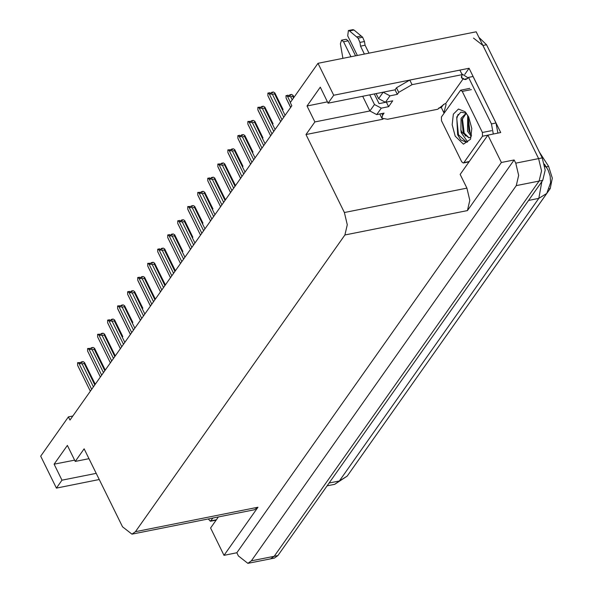 <?xml version="1.0" encoding="UTF-8"?>
<svg xmlns="http://www.w3.org/2000/svg" width="593" height="593" viewBox="0 0 593 593"><rect width="100%" height="100%" fill="white"/><g stroke="black" fill="none" stroke-linecap="round" stroke-linejoin="round"><path stroke-width="0.89" d="M392.314 90.366L328.114 103.167L333.703 95.251L317.996 63.325L476.201 31.785L538.592 158.576L541.535 170.828L539.119 181.05L274.218 556.301L270.712 558.791L274.218 556.301L539.119 181.05L541.535 170.828L538.592 158.576L482.939 45.461L473.503 38.085M444.105 113.219L441.318 107.548L443.49 104.472M464.727 74.392L469.048 68.269L500.692 132.573L487.891 135.13L460.161 174.409L466.891 188.092L469.834 200.345L467.417 210.574L501.359 162.497L487.891 135.13M468.448 162.675L468.136 162.059M218.357 516.948L210.574 527.963L224.043 555.33L257.985 507.252L254.471 509.743L131.928 534.174L135.441 531.684L344.874 235.006L347.29 224.777L344.348 212.531L305.973 134.537L383.004 119.178M236.844 552.78L514.161 159.94L515.732 163.134L518.675 175.387L516.258 185.609L251.358 560.859L247.852 563.35L238.416 555.967L236.844 552.78L224.043 555.33M72.865 415.99L68.41 416.879L40.68 456.165L56.387 488.091L99.246 479.544M333.703 95.251L469.048 68.269M501.359 162.497L514.161 159.94M317.996 63.325L290.259 102.611L291.83 105.806L69.981 420.074L68.41 416.879M88.972 458.671L75.222 461.413L84.117 448.805L122.499 526.799L131.928 534.174M438.709 108.074L441.318 107.548M305.973 134.537L314.868 121.928L369.921 110.958L376.74 114.605L381.292 108.156L374.479 104.501L369.736 94.873M56.387 488.091L61.976 480.174L96.199 473.347M328.114 103.167L320.264 87.208L307.018 105.969L314.868 121.928M75.222 461.413L67.365 445.447L54.119 464.208L61.976 480.174M539.489 152.238L548.599 166.351L552.32 178.137L550.208 188.596L351.983 469.352M54.119 464.208L74.592 460.131M307.018 105.969L327.484 101.885M478.936 37.337L486.594 44.734L542.254 157.849L545.197 170.095L542.773 180.324L277.88 555.567L274.374 558.065L247.852 563.35M289.784 94.991L289.651 95.555M289.895 95.503L289.658 95.013M290.689 107.422L286.123 98.141L285.952 95.807L287.953 95.206L288.895 95.703L290.726 95.34L289.784 94.836L290.021 95.48M289.784 94.836L291.615 94.472L293.075 95.391L292.764 96.311L290.659 96.733L292.201 99.861M286.123 98.141L286.634 99.187M290.659 96.733L287.449 96.266L290.444 102.352M286.123 95.569L287.449 96.266M293.565 97.941L292.764 96.311M271.564 92.53L271.424 93.086M271.676 93.042L271.438 92.552M280.667 121.617L267.903 95.681L267.903 93.101L269.733 92.738L270.675 93.242L272.506 92.871L271.564 92.375L271.802 93.012M271.564 92.375L273.388 92.011L274.848 92.923L274.544 93.85L272.439 94.265L283.75 117.251M267.903 95.681L268.414 96.726M272.439 94.265L269.229 93.805L281.994 119.742M267.903 93.101L269.229 93.805M285.107 115.331L274.544 93.85M212.991 518.015L210.404 521.262L208.299 518.949M350.982 56.75L343.592 41.74L348.165 40.828L355.548 55.838M381.292 108.156L388.608 106.696L392.751 100.832L385.435 102.292L389.986 95.844L397.303 94.383L398.748 92.33L412.031 84.643L462.147 74.651L459.901 70.093L409.793 80.085L396.502 87.771L395.057 89.825L397.303 94.383M374.309 93.961L379.053 103.59L386.362 102.137L388.608 106.696M461.339 76.267L462.496 78.61L463.407 78.432L445.61 103.642L444.698 103.827L437.73 109.245L387.614 119.237L381.885 118.229L382.611 115.198L384.056 113.144L376.74 114.605M444.461 112.722L444.098 111.981L446.062 104.553L445.61 103.642M467.61 78.595L463.859 79.343L463.407 78.432M497.875 133.136L495.978 122.996L473.088 76.475L468.514 77.386L465.853 79.566L463.859 79.343M495.978 122.996L491.412 123.907L468.514 77.386M491.412 123.907L493.302 134.048M468.181 77.92L461.725 73.791M462.496 78.61L461.428 77.683L462.147 74.651M387.74 91.278L395.057 89.825M364.413 54.074L360.514 46.15L365.088 45.238L368.987 53.162M389.986 95.844L383.167 92.189L378.616 98.638L385.435 102.292M357.379 55.475L347.735 35.877L348.365 30.562L352.939 29.65L354.051 30.013L362.657 37.24L364.502 41.517L365.088 45.238M360.514 46.15L359.929 42.429L364.502 41.517M362.657 37.24L358.083 38.152L349.485 30.925L348.365 30.562M376.132 93.598L378.616 98.638M358.083 38.152L359.929 42.429M361.233 36.003L356.66 36.914M362.701 96.274L369.921 110.958L374.479 104.501M348.165 40.828L346.156 39.257L341.583 40.168L343.592 41.74M342.88 58.366L340.412 43.778L341.583 40.168M455.224 136.168L452.125 124.73L453.386 114.123L458.441 109.038L465.06 111.721L468.722 117.051L471.82 128.548L470.531 139.177L463.415 144.181L455.224 136.168M466.365 113.219L460.805 112.166L456.729 116.977L457.677 134.752L460.746 139.918L466.572 142.224L467.655 141.86L461.198 132.713L460.872 129.919L461.865 132.328L468.974 137.887L470.575 137.131M466.209 113.107L461.035 118.311L460.872 129.919M466.313 113.181L462.036 119.638L463.126 132.076L469.107 137.858M468.426 116.473L467.847 118.481L468.93 130.92L471.598 135.271M467.707 115.19L467.484 131.209L471.294 136.479M482.42 132.476L482.509 136.22L463.882 162.608L463.296 163.023L461.725 161.793L441.526 120.742L441.437 116.999L460.65 90.195L462.221 91.426L482.42 132.476L491.567 130.653M468.173 117.214L470.049 132.424L471.309 134.959M462.37 118.37L464.245 133.581L465.505 136.116M458.115 114.353L456.729 118.585L458.433 134.744L466.639 142.209M261.55 106.718L261.409 107.281M261.661 107.229L261.417 106.74M270.653 135.812L257.888 109.868L257.888 107.296L262.491 107.066L261.543 106.562L261.787 107.2M261.543 106.562L263.374 106.199L264.834 107.111L264.522 108.037L262.425 108.46L273.736 131.446M257.888 109.868L258.4 110.913M262.425 108.46L259.215 107.993L271.979 133.929M257.888 107.296L259.215 107.993M275.093 129.519L264.522 108.037M251.528 120.905L251.395 121.469M251.64 121.417L251.402 120.935M260.638 149.999L247.874 124.056L247.874 121.483L252.477 121.254L251.528 120.75L251.773 121.395M251.528 120.75L253.359 120.386L254.82 121.306L254.508 122.225L252.403 122.647L263.715 145.633M247.874 124.056L248.385 125.101M252.403 122.647L249.193 122.18L261.958 148.124M247.874 121.483L249.193 122.18M265.078 143.706L254.508 122.225M241.514 135.093L241.381 135.656M241.625 135.604L241.388 135.122M250.617 164.187L237.852 138.243L237.852 135.671L239.683 135.308L240.625 135.804L242.455 135.441L241.514 134.945L241.751 135.582M241.514 134.945L243.345 134.574L244.805 135.493L244.494 136.412L242.389 136.835L253.7 159.821M237.852 138.243L238.364 139.288M242.389 136.835L239.179 136.368L251.943 162.312M237.852 135.671L239.179 136.368M255.064 157.894L244.494 136.412M231.5 149.288L231.359 149.844M231.611 149.792L231.374 149.31M240.602 178.374L227.838 152.438L227.838 149.859L232.441 149.629L231.5 149.132L231.737 149.77M231.5 149.132L233.323 148.769L234.784 149.681L234.472 150.607L232.374 151.022L243.686 174.008M227.838 152.438L228.349 153.476M232.374 151.022L229.165 150.563L241.929 176.499M227.838 149.859L229.165 150.563M245.042 172.081L234.472 150.607M221.486 163.475L221.345 164.031M221.589 163.987L221.352 163.498M230.588 192.562L217.824 166.626L217.824 164.046L222.427 163.816L221.478 163.32L221.723 163.957M221.478 163.32L223.309 162.956L224.769 163.868L224.458 164.795L222.36 165.21L233.664 188.196M217.824 166.626L218.335 167.663M222.36 165.21L219.143 164.75L231.907 190.687M217.824 164.046L219.143 164.75M235.028 186.276L224.458 164.795M211.464 177.663L211.33 178.226M211.575 178.174L211.338 177.685M207.802 180.813L220.566 206.757L207.802 180.813L207.802 178.241L209.633 177.87L210.582 178.374L212.405 178.004L211.464 177.507L211.701 178.145M211.464 177.507L213.295 177.144L214.755 178.056L214.444 178.982L212.338 179.405L223.65 202.391M208.047 181.362L208.321 181.858M212.338 179.405L209.129 178.938L221.893 204.874M207.802 178.241L209.129 178.938M225.014 200.464L214.444 178.982M201.45 191.85L201.309 192.414M201.561 192.362L201.323 191.88M210.552 220.944L197.788 195.001L197.788 192.429L202.391 192.199L201.45 191.695L201.687 192.34M201.45 191.695L203.273 191.331L204.733 192.251L204.422 193.17L202.324 193.592L213.636 216.578M197.788 195.001L198.299 196.046M202.324 193.592L199.115 193.125L211.879 219.069M197.788 192.429L199.115 193.125M214.992 214.651L204.422 193.17M191.435 206.038L191.294 206.601M191.546 206.549L191.302 206.067M200.538 235.132L187.773 209.188L187.773 206.616L192.377 206.386L191.428 205.89L191.672 206.527M191.428 205.89L193.259 205.519L194.719 206.438L194.408 207.357L192.31 207.78L203.621 230.766M187.773 209.188L188.285 210.233M192.31 207.78L189.093 207.313L201.857 233.257M187.773 206.616L189.093 207.313M204.978 228.839L194.408 207.357M181.414 220.233L181.28 220.789M181.525 220.737L181.288 220.255M190.523 249.319L177.759 223.383L177.759 220.804L179.583 220.44L180.531 220.937L182.355 220.574L181.414 220.077L181.658 220.715M181.414 220.077L183.244 219.714L184.705 220.626L184.393 221.552L182.288 221.967L193.6 244.953M177.759 223.383L178.271 224.421M182.288 221.967L179.079 221.508L191.843 247.444M177.759 220.804L179.079 221.508M194.964 243.026L184.393 221.552M171.399 234.42L171.266 234.976M171.51 234.932L171.273 234.443M180.502 263.507L167.737 237.571L167.737 234.991L169.568 234.628L170.51 235.124L172.341 234.761L171.399 234.265L171.636 234.902M171.399 234.265L173.23 233.901L174.69 234.813L174.379 235.74L172.274 236.155L183.585 259.141M167.737 237.571L168.249 238.608M172.274 236.155L169.064 235.695L181.829 261.632M167.737 234.991L169.064 235.695M184.942 257.214L174.379 235.74M161.385 248.608L161.244 249.171M161.496 249.119L161.252 248.63M157.723 251.758L170.487 277.702L157.723 251.758L157.723 249.186L159.554 248.815L160.495 249.319L162.326 248.949L161.385 248.452L161.622 249.09M161.385 248.452L163.208 248.089L164.669 249.001L164.357 249.927L162.26 250.35L173.571 273.336M157.96 252.307L158.235 252.803M162.26 250.35L159.05 249.883L171.814 275.819M157.723 249.186L159.05 249.883M174.928 271.409L164.357 249.927M151.363 262.795L151.23 263.359M151.474 263.307L151.237 262.825M160.473 291.889L147.709 265.946L147.709 263.374L152.312 263.144L151.363 262.64L151.608 263.285M151.363 262.64L153.194 262.276L154.654 263.196L154.343 264.115L152.245 264.537L163.549 287.523M147.709 265.946L148.22 266.991M152.245 264.537L149.028 264.07L161.793 290.014M147.709 263.374L149.028 264.07M164.913 285.596L154.343 264.115M141.349 276.983L141.216 277.546M141.46 277.494L141.223 277.013M150.452 306.077L137.687 280.133L137.687 277.561L139.518 277.198L140.467 277.694L142.29 277.331L141.349 276.835L141.586 277.472M141.349 276.835L143.18 276.464L144.64 277.383L144.329 278.302L142.224 278.725L153.535 301.711M137.687 280.133L138.206 281.178M142.224 278.725L139.014 278.258L151.778 304.202M137.687 277.561L139.014 278.258M154.899 299.784L144.329 278.302M131.335 291.17L131.194 291.734M131.446 291.682L131.209 291.2M140.437 320.264L127.673 294.328L127.673 291.749L129.504 291.385L130.445 291.882L132.276 291.519L131.335 291.022L131.572 291.66M131.335 291.022L133.158 290.659L134.618 291.571L134.307 292.497L132.209 292.912L143.521 315.899M127.673 294.328L128.184 295.366M132.209 292.912L129 292.445L141.764 318.389M127.673 291.749L129 292.445M144.877 313.971L134.307 292.497M121.32 305.365L121.18 305.921M121.432 305.877L121.187 305.388M130.423 334.452L117.659 308.516L117.659 305.936L122.262 305.706L121.313 305.21L121.558 305.847M121.313 305.21L123.144 304.846L124.604 305.758L124.293 306.685L122.195 307.1L133.507 330.086M117.659 308.516L118.17 309.553M122.195 307.1L118.978 306.64L131.742 332.577M117.659 305.936L118.978 306.64M134.863 328.159L124.293 306.685M111.299 319.553L111.165 320.109M111.41 320.064L111.173 319.575M120.401 348.647L107.637 322.703L107.644 320.131L109.468 319.76L110.417 320.264L112.24 319.894L111.299 319.397L111.543 320.035M111.299 319.397L113.13 319.034L114.59 319.946L114.279 320.872L112.173 321.287L123.485 344.281M107.637 322.703L108.156 323.748M112.173 321.287L108.964 320.828L121.728 346.764M107.644 320.131L108.964 320.828M124.849 342.354L114.279 320.872M101.284 333.74L101.144 334.304M101.396 334.252L101.158 333.77M97.623 336.891L110.387 362.834L97.623 336.891L97.623 334.319L102.226 334.089L101.284 333.585L101.522 334.23M101.284 333.585L103.115 333.222L104.576 334.141L104.264 335.06L102.159 335.482L113.471 358.469M97.86 337.439L98.134 337.936M102.159 335.482L98.949 335.015L111.714 360.959M97.623 334.319L98.949 335.015M114.827 356.541L104.264 335.06M91.27 347.928L91.129 348.491M91.381 348.439L91.137 347.958M87.608 351.078L100.373 377.022L87.608 351.078L87.608 348.506L92.212 348.276L91.263 347.78L91.507 348.417M91.263 347.78L93.094 347.409L94.554 348.328L94.243 349.247L92.145 349.67L103.456 372.656M87.846 351.627L88.12 352.123M92.145 349.67L88.935 349.203L101.699 375.147M87.608 348.506L88.935 349.203M104.813 370.729L94.243 349.247M81.248 362.115L81.115 362.679M81.36 362.627L81.122 362.145M90.358 391.21L77.594 365.273L77.594 362.694L82.197 362.464L81.248 361.967L81.493 362.605M81.248 361.967L83.079 361.604L84.54 362.516L84.228 363.442L82.123 363.857L93.435 386.844M77.594 365.273L78.106 366.311M82.123 363.857L78.913 363.39L91.678 389.334M77.594 362.694L78.913 363.39M94.798 384.916L84.228 363.442M251.358 560.859L277.88 555.567M516.258 185.609L542.773 180.324M515.732 163.134L542.254 157.849M344.874 235.006L467.417 210.574M135.441 531.684L257.985 507.252M344.348 212.531L466.891 188.092M548.599 166.351L546.197 166.826M550.208 188.596L549.2 188.796M544.433 164.091L548.169 170.161L550.163 176.047L550.571 182.607L546.709 193.503L538.844 198.366L541.869 181.606M546.865 167.856L544.811 166.018M329.093 483.021L339.344 480.975L347.209 476.112L334.667 484.303L339.344 480.975L538.844 198.366L528.593 200.412M486.594 44.734L482.939 45.461M210.989 520.847L216.356 519.779M381.818 113.589L382.611 115.198M398.748 92.33L396.502 87.771M412.031 84.643L409.793 80.085M354.051 30.013L349.485 30.925M482.509 136.22L487.876 135.152M462.221 91.426L471.368 89.602M463.882 162.608L469.248 161.541M546.709 193.503L347.209 476.112M334.667 484.303L327.128 485.8M290.674 107.444L286.36 98.69M294.009 97.296L293.075 95.391M280.652 121.647L268.14 96.229M283.054 109.579L274.848 92.923M264.834 107.111L273.039 123.767M254.82 121.306L263.025 137.954M244.805 135.493L253.003 152.142M210.404 521.262L216.111 520.128M381.885 118.229L379.802 113.989M465.809 113.174L466.194 113.093M460.65 90.195L469.797 88.372M463.296 163.023L469.004 161.882M270.63 135.834L258.125 110.417M260.616 150.022L248.111 124.604M250.602 164.209L238.097 138.792M240.588 178.404L228.075 152.979M242.989 166.337L234.784 149.681M230.566 192.592L218.061 167.174M235.48 185.631L224.769 163.868M225.459 199.826L214.755 178.056M210.537 220.967L198.025 195.549M212.939 208.899L204.733 192.251M200.516 235.154L188.011 209.737M202.925 223.087L194.719 206.438M190.501 249.349L177.996 223.924M192.91 237.282L184.705 220.626M180.487 263.537L167.975 238.119M182.889 251.469L174.69 234.813M175.38 270.771L164.669 249.001M160.451 291.912L147.946 266.494M165.365 284.959L154.654 263.196M150.437 306.099L137.932 280.682M155.344 299.146L144.64 277.383M140.422 320.294L127.91 294.869M142.824 308.219L134.618 291.571M130.401 334.482L117.896 309.064M132.81 322.414L124.604 305.758M120.386 348.669L107.882 323.252M122.795 336.602L114.59 319.946M115.279 355.904L104.576 334.141M105.265 370.091L94.554 348.328M90.336 391.239L77.831 365.814M95.251 384.279L84.54 362.516M235.488 185.624L232.975 180.524M225.466 199.811L222.953 194.712M175.387 270.756L172.874 265.657M165.365 284.951L162.86 279.844M155.351 299.139L152.838 294.032M115.287 355.896L112.774 350.789"/></g></svg>
